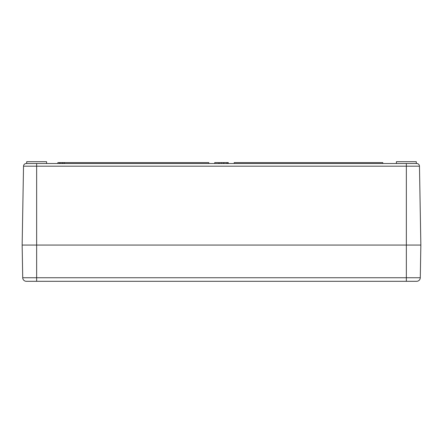 <?xml version="1.0" encoding="UTF-8"?>
<svg xmlns="http://www.w3.org/2000/svg" width="443" height="443" viewBox="0 0 443 443"><rect width="100%" height="100%" fill="white"/><g stroke="black" fill="none" stroke-linecap="round" stroke-linejoin="round"><path stroke-width="0.66" d="M223.942 163.506L223.942 162.603L228.317 162.603L228.317 163.506M227.558 163.506L227.558 162.603M226.744 163.506L226.744 162.603M57.85 163.506L57.85 162.603L208.814 162.603L208.814 163.506M214.711 163.506L214.711 162.603L218.626 162.603L218.626 163.506M234.186 163.506L234.186 162.603L382.791 162.603L382.791 163.506M223.422 163.506L223.422 162.603L219.368 162.603L219.368 163.506M64.484 163.506L64.484 162.603M62.02 163.506L62.02 162.603M60.209 163.506L60.209 162.603M416.758 163.506A2.719 2.719 0 0 1 419.471 166.18A2.719 2.719 0 0 0 416.758 163.506L26.242 163.506A2.719 2.719 0 0 0 23.529 166.18A2.719 2.719 0 0 1 26.242 163.506A2.719 2.719 0 0 0 23.529 166.18A2.719 2.719 0 0 1 26.242 163.506M416.32 163.506L416.287 161.695L396.419 161.695L396.385 163.506M46.581 161.695L46.615 163.506L46.581 161.695L26.713 161.695L26.68 163.506M26.68 281.305L416.658 281.305A3.627 3.627 0 0 0 420.28 277.744L420.85 245.062L36.647 245.062L36.647 166.18L419.471 166.18L420.85 245.062L22.15 245.062L23.529 166.18L36.647 166.18L36.647 163.506M420.28 277.744L36.647 277.744L36.647 245.062L22.15 245.062L22.72 277.744A3.627 3.627 0 0 0 26.342 281.305A3.627 3.627 0 0 1 22.72 277.744A3.627 3.627 0 0 0 26.342 281.305L36.647 281.305L36.647 277.744L22.72 277.744M221.395 163.506L221.395 162.603M59.523 163.506L59.523 162.603M62.585 163.506L62.585 162.603M63.936 163.506L63.936 162.603M406.353 281.305L406.353 163.506"/></g></svg>
